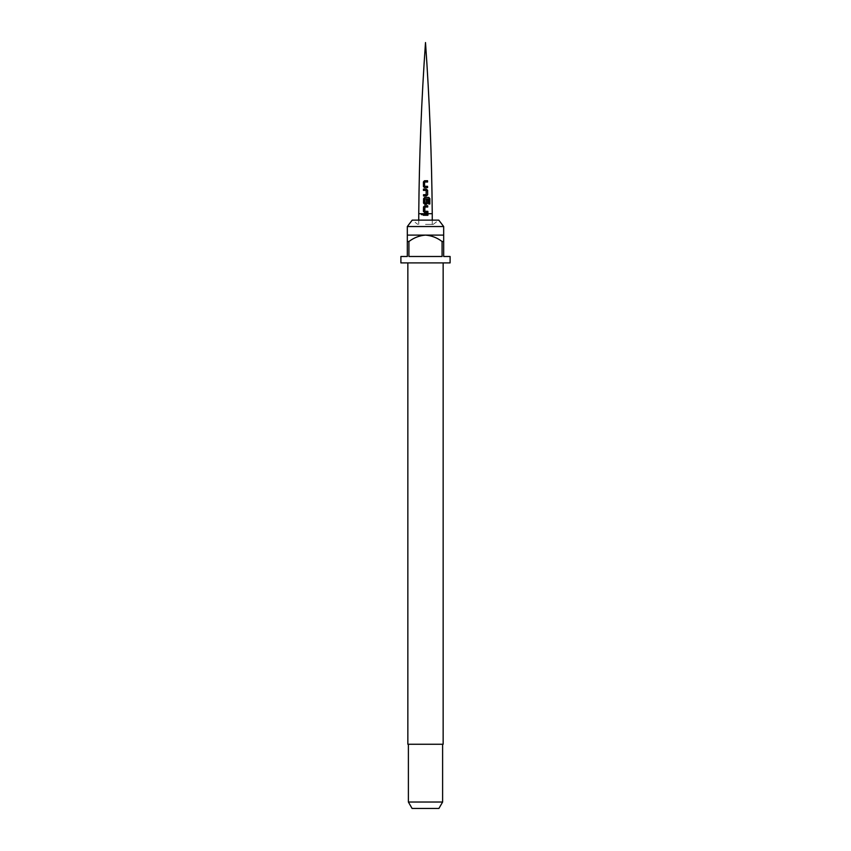 <?xml version="1.0" encoding="UTF-8"?>
<svg xmlns="http://www.w3.org/2000/svg" width="851" height="851" viewBox="0 0 851 851"><rect width="100%" height="100%" fill="white"/><g stroke="black" fill="none" stroke-linecap="round" stroke-linejoin="round"><path stroke-width="0.64" stroke-dasharray="4.25 3.19" d="M421.5 214.633L422.734 214.633L421.5 214.633M425.5 224.398L433.18 224.398L425.5 224.398M424.66 212.569L427.925 212.58M427.734 207.027L424.947 207.038L424.777 211.218M426.447 204.304L424.734 204.304M426.287 203.155L426.308 199.421M429.819 204.006L428.596 204.006L428.606 198.921L424.862 198.847L424.83 203.081L425.5 203.155M433.18 224.398L438.776 220.122L412.224 220.122L417.82 224.398M443.679 226.536L407.321 226.536M407.321 241.514L407.321 235.099L443.679 235.099L443.679 241.514L442.073 241.514C437.169 237.759 431.648 235.621 425.5 235.099C419.394 235.599 413.873 237.737 408.927 241.514L407.321 241.514L407.321 256.491L400.895 256.491M450.105 262.906L400.895 262.906M442.073 241.514L442.073 256.491L408.927 256.491L408.927 241.514M450.105 256.491L443.679 256.491L443.679 241.514M425.5 262.906L443.148 262.906L425.5 262.906M443.148 744.263L407.852 744.263M425.5 744.263L442.616 744.263L425.5 744.263M442.616 802.036L408.384 802.036M438.914 808.45L412.086 808.45M442.073 256.491L408.927 256.491L442.073 256.491M426.351 195.964L423.543 195.985M426.138 194.688L426.191 190.454L423.436 190.39M424.511 187.645L427.606 187.624M427.574 182.018L424.638 182.029L424.575 186.273M425.5 214.016L423.266 214.005M425.5 215.282L427.893 215.292M432.244 213.697L418.756 213.697M418.756 224.398L418.756 220.122M432.244 224.398L432.244 220.122"/><path stroke-width="1.28" d="M421.373 214.633L422.639 214.633L421.373 214.633M421.5 214.633L422.734 214.633L421.5 214.633M425.5 215.282L423.319 215.271L423.266 214.005L427.989 214.016L427.893 215.292L423.319 215.271M424.458 180.752L427.564 180.731L427.574 182.018L424.606 182.029L424.543 186.263L427.596 186.337L427.606 187.624L424.468 187.635L423.415 186.454L423.404 181.954L424.458 180.752M423.426 189.103L426.277 189.082L427.627 190.273L427.67 194.762L426.372 195.964L423.543 195.985L423.511 194.709L426.16 194.677L426.191 190.454L423.436 190.39L423.426 189.103M424.649 197.421L428.798 197.411L429.84 198.613L429.819 204.006L428.702 204.006L428.713 198.921L424.84 198.836L424.809 203.07L426.287 203.155L426.34 199.421L427.702 199.421L427.713 203.102L426.468 204.304L424.734 204.304L423.521 203.102L423.607 198.634L424.649 197.421M424.777 211.218L427.83 211.314L427.925 212.58L424.628 212.569L423.415 211.388L423.521 206.942L424.755 205.751L427.713 205.751L427.734 207.027L424.936 207.038L424.755 211.218L427.755 211.314L427.851 212.58M424.66 212.569L423.479 211.388L423.585 206.942L424.777 205.761L427.638 205.761L427.659 207.027M424.809 203.07L426.255 203.166M426.308 199.421L427.638 199.421L427.638 203.102L426.436 204.304M424.766 204.304L423.585 203.102L423.67 198.634L424.681 197.421L428.691 197.411L429.84 198.613M407.321 226.536L412.224 220.122L438.776 220.122L443.679 226.536L407.321 226.536L407.321 241.514L408.927 241.514L408.927 256.491L442.073 256.491L442.073 241.514L443.679 241.514L443.679 256.491L450.105 256.491L450.105 262.906L400.895 262.906L400.895 256.491L407.321 256.491L407.321 241.514M443.679 241.514L443.679 235.099L407.321 235.099M407.852 262.906L407.852 744.263L443.148 744.263L443.148 262.906M442.616 802.036L438.914 808.45L412.086 808.45L408.384 802.036L442.616 802.036L442.616 744.263M408.927 241.514C413.873 237.737 419.394 235.599 425.5 235.099C431.648 235.621 437.169 237.759 442.073 241.514M429.702 198.623L429.681 204.006M423.5 190.39L423.5 189.113L426.255 189.082L427.553 190.273L427.67 194.762M427.606 194.762L426.351 195.964M426.138 194.688L423.575 194.709L423.607 195.985M424.511 187.645L423.415 186.454M423.49 186.454L423.479 181.965L424.489 180.752L427.489 180.731L427.5 182.018M424.543 186.263L427.532 186.337L427.542 187.624M423.383 215.271L423.341 214.005M425.5 214.016L427.989 214.016M427.915 214.016L427.808 215.292M418.756 213.697L432.244 213.697C431.755 156.584 429.5 99.535 425.5 42.55C421.5 99.535 419.245 156.584 418.756 213.697L418.756 220.122M432.244 220.122L432.244 213.697M443.679 235.099L443.679 226.536M408.384 802.036L408.384 744.263"/></g></svg>
